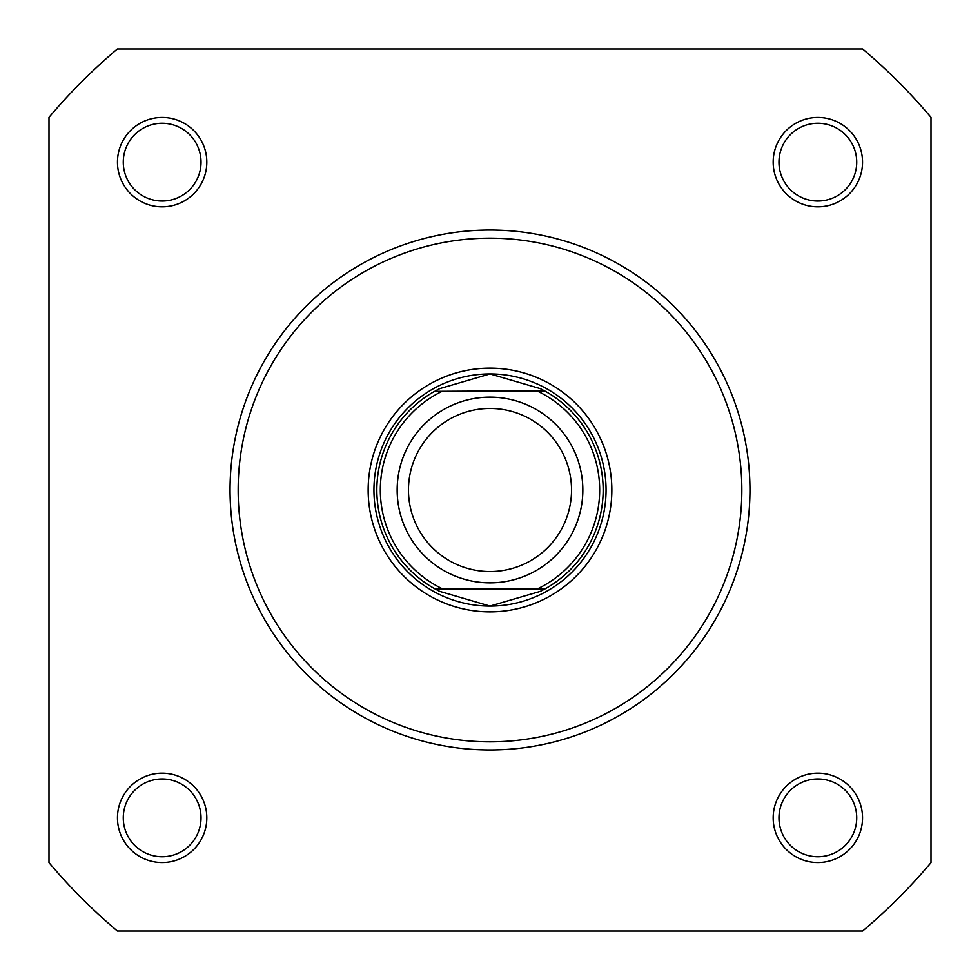 <?xml version="1.0" encoding="UTF-8"?>
<svg xmlns="http://www.w3.org/2000/svg" width="980" height="980" viewBox="0 0 980 980"><rect width="100%" height="100%" fill="white"/><g stroke="black" fill="none" stroke-linecap="round" stroke-linejoin="round"><path stroke-width="1.47" d="M117.465 162.153A44.676 44.676 0 0 1 162.153 117.465A44.676 44.676 0 0 1 206.829 162.153A44.676 44.676 0 0 1 162.153 206.829A44.676 44.676 0 0 1 117.465 162.153M201.035 162.153A38.882 38.882 0 0 0 162.153 123.272A38.882 38.882 0 0 0 123.272 162.153A38.882 38.882 0 0 0 162.153 201.035A38.882 38.882 0 0 0 201.035 162.153M773.171 162.153A44.676 44.676 0 0 1 817.847 117.465A44.676 44.676 0 0 1 862.535 162.153A44.676 44.676 0 0 1 817.847 206.829A44.676 44.676 0 0 1 773.171 162.153M856.728 162.153A38.882 38.882 0 0 0 817.847 123.272A38.882 38.882 0 0 0 778.965 162.153A38.882 38.882 0 0 0 817.847 201.035A38.882 38.882 0 0 0 856.728 162.153M773.171 817.847A44.676 44.676 0 0 1 817.847 773.171A44.676 44.676 0 0 1 862.535 817.847A44.676 44.676 0 0 1 817.847 862.535A44.676 44.676 0 0 1 773.171 817.847M856.728 817.847A38.882 38.882 0 0 0 817.847 778.965A38.882 38.882 0 0 0 778.965 817.847A38.882 38.882 0 0 0 817.847 856.728A38.882 38.882 0 0 0 856.728 817.847M117.465 817.847A44.676 44.676 0 0 1 162.153 773.171A44.676 44.676 0 0 1 206.829 817.847A44.676 44.676 0 0 1 162.153 862.535A44.676 44.676 0 0 1 117.465 817.847M201.035 817.847A38.882 38.882 0 0 0 162.153 778.965A38.882 38.882 0 0 0 123.272 817.847A38.882 38.882 0 0 0 162.153 856.728A38.882 38.882 0 0 0 201.035 817.847M368.149 490A121.851 121.851 0 0 1 490 368.149A121.851 121.851 0 0 1 611.851 490A121.851 121.851 0 0 1 490 611.851A121.851 121.851 0 0 1 368.149 490M749.957 490A259.957 259.957 0 0 1 490 749.957A259.957 259.957 0 0 1 230.043 490A259.957 259.957 0 0 1 490 230.043A259.957 259.957 0 0 1 749.957 490A259.957 259.957 0 0 0 490 230.043A259.957 259.957 0 0 0 230.043 490M862.645 931A577.367 577.367 0 0 0 931 862.645L931 117.355A577.367 577.367 0 0 0 862.645 49L117.355 49A577.367 577.367 0 0 0 49 117.355L49 862.645A577.367 577.367 0 0 0 117.355 931L862.645 931M490 582.843A92.843 92.843 0 0 1 397.157 490A92.843 92.843 0 0 1 490 397.157A92.843 92.843 0 0 1 582.843 490A92.843 92.843 0 0 1 490 582.843M490 408.464A81.536 81.536 0 0 0 408.464 490A81.536 81.536 0 0 0 490 571.536A81.536 81.536 0 0 0 571.536 490A81.536 81.536 0 0 0 490 408.464M544.39 390.775L545.431 391.351L537.922 391.351L545.431 391.351A113.153 113.153 0 0 1 545.431 588.649L540.25 591.381L490 606.057A116.056 116.056 0 0 0 606.057 490A116.056 116.056 0 0 0 490 373.944A116.056 116.056 0 0 0 373.944 490A116.056 116.056 0 0 0 490 606.057L439.751 591.381L434.569 588.649A113.153 113.153 0 0 1 434.569 391.351L544.39 390.775L540.25 388.619L490 373.944L439.751 388.619L435.61 390.775M545.431 391.351A113.153 113.153 0 0 1 545.431 588.649L537.922 588.649A109.674 109.674 0 0 0 537.922 391.351L442.078 391.351A109.674 109.674 0 0 0 442.078 588.649L434.569 588.649A113.153 113.153 0 0 1 434.569 391.351M545.431 588.649L434.569 588.649M544.39 589.225L435.61 589.225M439.751 388.619A113.153 113.153 0 0 0 438.048 389.477M438.048 590.524A113.153 113.153 0 0 0 439.751 591.381M540.25 591.381A113.153 113.153 0 0 0 541.952 590.524M541.952 389.477A113.153 113.153 0 0 0 540.25 388.619M238.165 490A251.836 251.836 0 0 0 490 741.836A251.836 251.836 0 0 0 741.836 490A251.836 251.836 0 0 0 490 238.165A251.836 251.836 0 0 0 238.165 490"/></g></svg>

